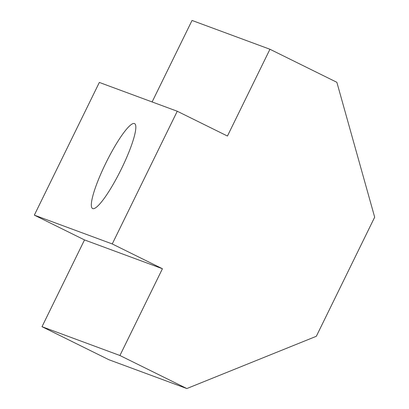 <?xml version="1.0" encoding="UTF-8"?>
<svg xmlns="http://www.w3.org/2000/svg" width="409" height="409" viewBox="0 0 409 409"><rect width="100%" height="100%" fill="white"/><g stroke="black" fill="none" stroke-linecap="round" stroke-linejoin="round"><path stroke-width="0.61" d="M121.376 168.953A47.372 8.262 -63.7 0 0 134.561 123.6A47.372 8.262 -63.7 0 0 105.793 163.191A47.372 8.262 -63.7 0 0 92.608 208.544A47.372 8.262 -63.7 0 0 121.376 168.953M269.95 49.259L336.868 82.306L374.675 217.189L316.331 336.285L186.841 388.55L108.922 359.741L42.004 326.694L84.515 239.925L34.325 215.139L99.341 82.434L177.255 111.243L227.445 136.028L269.95 49.259L192.036 20.45L152.112 101.943M186.841 388.55L119.924 355.503L162.434 268.733L112.245 243.948L34.325 215.139M112.245 243.948L177.255 111.243M162.434 268.733L84.515 239.925M119.924 355.503L42.004 326.694"/></g></svg>
